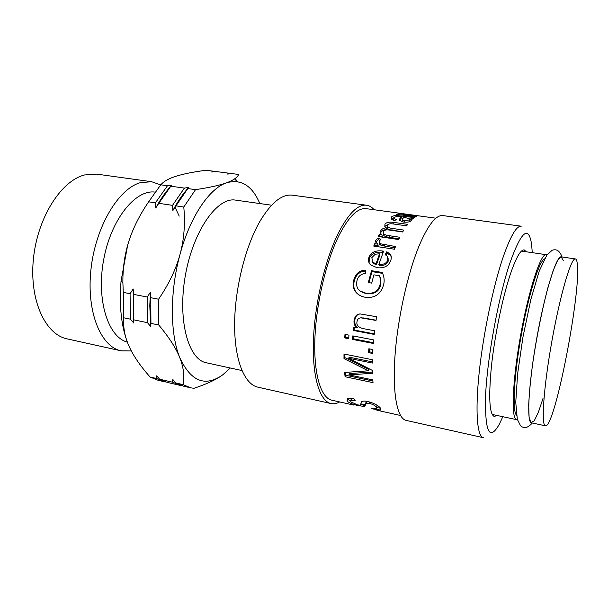<?xml version="1.0" encoding="UTF-8"?>
<svg xmlns="http://www.w3.org/2000/svg" width="608" height="608" viewBox="0 0 608 608"><rect width="100%" height="100%" fill="white"/><g stroke="black" fill="none" stroke-linecap="round" stroke-linejoin="round"><path stroke-width="0.91" d="M416.913 216.554L415.933 216.965L396.188 214.252L399.904 214.267L398.415 213.758L398.605 213.385L405.209 214.008L420.462 216.098L401.257 213.803L406.129 215.072L416.913 216.554M399.851 214.753L399.904 214.267M397.077 214.373L397.123 213.887M371.982 261.106L373.13 263.241L376.436 264.906L376.033 263.834L379.552 253.741L375.197 254.243L371.822 257.655L372.765 262.185L376.033 263.834M376.436 264.906L379.871 255.026L379.552 253.741M385.966 255.094L387.076 253.08L386.787 251.735L390.093 254.045C391.423 255.694 391.636 257.83 390.746 260.475C388.656 266.091 384.104 268.5 377.089 267.695L370.584 264.883C368.471 262.74 367.924 260.186 368.957 257.222C370.971 252.244 375.539 250.169 382.652 250.998L383.587 251.165L378.868 264.472L379.263 265.544C384.051 265.825 387.022 264.374 388.178 261.197L388.109 258.218M369.086 262.823L369.33 258.4C371.313 253.528 375.85 251.514 382.949 252.35L383.116 252.373M387.076 253.08L390.427 255.413L391.248 256.834M378.868 264.472C383.663 264.746 386.65 263.256 387.828 260.011L387.311 256.242L385.198 254.661L386.787 251.735M360.248 290.989L363.075 292.646L366.518 293.641C374.346 294.447 379.027 291.612 380.578 285.137C381.201 281.534 380.912 278.669 379.719 276.541L379.255 275.705L373.905 274.824L371.686 283.115L368.281 282.545L371.534 270.704L382.219 272.452C384.188 276.511 384.651 280.645 383.61 284.848C380.775 294.249 374.672 298.399 365.309 297.32L362.414 296.567C354.844 293.618 351.956 288.131 353.75 280.113C355.52 273.752 359.396 270.431 365.378 270.134L365.37 273.547C361.015 273.836 358.218 276.199 356.987 280.638C356.075 285.844 357.215 289.332 360.4 291.095L365.932 293.223C373.776 294.014 378.488 291.103 380.068 284.483C380.714 280.797 380.441 277.871 379.255 275.705M359.776 295.389C354.525 292.015 352.701 287.143 354.312 280.774C356.007 274.702 359.693 271.472 365.378 271.077M368.95 282.652L371.99 271.624L382.637 273.364M360.992 291.544L360.4 291.095M371.99 271.624L371.534 270.704M376.048 320.211L363.926 317.976L360.362 317.878M356.622 327.742L357.344 327.385C355.262 325.417 354.411 322.97 354.798 320.051C355.551 316.236 357.352 314.207 360.217 313.956L376.588 316.73L376.01 320.454L360.977 317.855C358.758 317.885 357.443 319.132 357.033 321.594C356.22 324.991 358.264 327.332 363.166 328.609L374.612 330.767L374.186 334.415L353.324 330.448L353.681 327.188L356.622 327.742C354.54 325.736 353.689 323.243 354.084 320.256C354.935 316.054 356.972 313.956 360.202 313.956M374.247 333.86L354.054 330.022L354.358 327.317M354.054 330.022L353.324 330.448M348.749 337.926L345.466 337.288L345.686 334.522M348.977 335.152L348.696 338.679L344.706 337.904L344.987 334.385L348.977 335.152M345.466 337.288L344.706 337.904M373.373 342.699L353.256 338.8L353.484 336.026M373.624 339.902L373.312 343.459L352.503 339.416L352.792 335.89L373.624 339.902M353.256 338.8L352.503 339.416M372.689 352.473L369.36 351.812L369.512 348.916M372.864 349.577L372.643 353.461L368.623 352.663L368.836 348.787L372.864 349.577M369.36 351.812L368.623 352.663M372.4 372.066L349.646 373.494L348.901 374.878L372.795 379.894L373.023 382.637L345.078 376.74L344.63 372.438L368.281 370.827L343.991 358.606L343.999 354.008L372.4 359.731L372.332 363.067L348.559 358.249L372.354 370.416L372.438 373.282L348.901 374.878M372.354 361.866L349.326 357.208L348.559 358.249M368.281 370.827L369.018 369.596L344.766 357.542L344.766 354.16M372.879 380.996L345.815 375.303L345.504 372.385M344.766 357.542L343.991 358.606M345.815 375.303L345.078 376.74M380.479 408.12L376.884 407.702M360.856 403.279L361.35 401.949M351.751 398.46L351.09 399.54M350.428 401.067L347.366 398.764M365.317 404.442L360.818 404.084M366.882 401.318L365.841 402.709M376.838 407.634L376.968 405.164M372.94 408.447L372.826 408.941L371.435 408.158L376.542 408.728L376.694 407.421C375.242 405.62 372.795 404.267 369.352 403.37L365.993 403.332L364.549 406.471L358.994 405.741C353.354 404.624 349.41 403.081 347.145 401.128L347.267 398.818C348.521 398.194 350.755 398.194 353.978 398.825L355.194 400.573L350.816 400.467L350.846 401.903L357.595 404.89L360.339 405.217L361.798 401.614C363.022 400.938 365.134 400.915 368.136 401.561C374.262 403.279 378.396 405.498 380.555 408.226L380.585 410.028L372.826 408.941M365.264 404.464L364.77 406.41M366.092 401.865L365.53 403.765M360.802 404.571L365.241 405.559M376.884 410.21L400.505 415.492M365.279 404.791L364.321 404.578M379.422 242.79L379.681 244.317L381.034 245.32L394.972 247.897M375.858 242.318L378.275 239.582L379.78 240.274M374.558 246.194L375.022 245.138L378.123 245.609L377.872 244.142L375.577 241.467L375.79 240.335L378.077 238.002L380.897 239.316L379.293 241.011L379.118 242.007L380.79 243.838L395.534 246.544L394.425 249.227L373.738 246.073L374.764 243.671L377.872 244.142M378.275 239.582L378.077 238.002M375.022 245.138L374.764 243.671M383.534 233.495L383.709 235.228C384.18 236.17 386.034 236.877 389.28 237.34L399.046 238.784M387.562 227.02L387.592 228.418C388.026 229.208 389.485 229.794 391.985 230.174L402.792 231.732M384.78 226.366L388.854 224.132M380.593 233.168L380.95 232.324C382.029 230.622 383.853 229.74 386.422 229.672L386.354 227.886L384.864 226.51L384.948 224.215C386.3 222.361 389.257 221.76 393.817 222.406L407.687 224.367L406.577 225.857L393.802 224.04C390.397 223.501 388.345 223.828 387.646 225.006L387.554 226.632C387.995 227.422 389.447 228.008 391.924 228.38L403.78 230.082L402.648 231.982L389.378 230.06C386.338 229.566 384.4 230.037 383.557 231.496L383.587 233.571C384.058 234.521 385.905 235.22 389.135 235.684L399.806 237.257L398.681 239.552L378.13 236.504L379.179 234.468L382.044 234.893L380.889 233.723L380.836 230.599C381.938 228.866 383.777 227.962 386.354 227.886M379.065 236.641L379.339 236.117L382.204 236.542L382.044 234.893M379.339 236.117L379.179 234.468M404.54 217.36L403.309 217.185L402.656 219.982L404.692 220.765L409.154 219.929L409.321 218.743L404.54 217.36M402.602 220.978L402.526 221.882M409.1 221.829L409.252 219.822M409.534 219.184L410.856 219.351M411.707 219.45L412.095 219.488M400.588 217.953L403.089 218.302M391.172 219.085L393.84 217.748M393.771 219.648L393.68 220.309M399.418 219.838L399.889 218.553L399.783 220.514L400.528 218.804M398.324 216.532L398.392 215.68L414.686 217.641L413.622 218.356L410.947 218.166L410.795 220.157L411.456 220.643M399.889 218.553L400.672 216.82L396.598 216.516L394.204 217.352L393.832 218.462L396.287 219.473L394.736 220.582L391.058 218.956L391.59 216.836C393.368 215.65 395.633 215.262 398.392 215.68M410.947 218.166L411.745 218.796L411.57 220.537C409.898 221.973 407.238 222.49 403.598 222.072L399.692 220.491L399.433 219.556M353.484 405.027L331.831 400.208C321.047 397.982 313.69 374.771 314.86 339.591C316.008 304.479 325.956 261.774 338.755 235.927C348.589 216.744 357.74 207.655 366.206 208.658L435.913 218.211M497.002 415.462L494.289 416.48C489.425 414.36 488.475 397.647 491.424 366.35C494.608 336.361 502.193 299.166 509.8 275.857C515.698 258.202 520.494 249.554 524.187 249.896L526.368 251.796M502.831 416.708L499.388 424.126C489.296 441.894 484.713 431.976 485.64 394.356C487.487 356.828 498.416 297.472 509.671 263.598C521.292 231.124 528.61 224.762 531.628 244.507L532.274 252.654M502.869 257.898C510.37 236.254 516.496 225.682 521.238 226.199L442.898 215.582C436.065 214.791 428.199 224.732 419.284 245.412C407.603 273.364 397.45 319.405 394.926 356.888C392.38 394.432 397.412 418.631 406.144 420.394L483.284 437.676C477.227 436.529 475.068 412.186 479.074 373.563C483.064 335.016 492.974 287.158 502.869 257.898M339.652 401.949C336.642 403.613 333.754 404.145 330.988 403.552C319.838 401.234 312.208 377.218 313.424 340.731C314.625 304.304 324.968 260.011 338.246 233.305C348.407 213.552 357.846 204.197 366.578 205.23C369.375 205.641 371.906 207.146 374.148 209.752M330.988 403.552L257.891 387.174C244.553 384.355 234.597 360.552 234.612 325.105C234.62 289.72 245.108 247.106 259.791 221.586C271.054 202.715 281.907 193.906 292.349 195.176L366.578 205.23M516.496 415.173L516.245 414.869C512.149 409.936 514.148 374.285 521.459 334.149C528.724 293.998 539.182 260.992 544.548 258.848M545.399 425.805L531.438 422.818C526.467 422.651 528.474 384.21 536.773 338.132C545.011 292.045 556.502 255.307 561.222 256.872L575.35 258.924C576.179 259.076 576.779 260.346 577.152 262.732C581.978 288.093 554.891 428.731 545.399 425.805C540.998 425.76 543.598 387.22 551.942 340.852C560.234 294.477 571.208 257.435 575.35 258.924M241.908 370.538L206.378 362.786C188.244 359.655 177.308 319.778 185.432 275.074C193.359 230.341 217.482 196.749 235.57 200.123L271.578 205.215M517.4 419.588L516.572 419.642C511.009 419.33 512.392 381.011 520.638 335.236C528.823 289.446 540.854 253.042 546.182 254.684L546.934 255.018M542.997 398.483L538.346 412.361L534.242 420.774L531.05 422.659L529.112 417.384L528.702 404.913C529.241 393.216 530.624 379.035 532.851 362.36C536.727 336.391 542.199 309.244 547.816 287.972L553.143 270.674L557.726 260.118L561.207 256.872L563.35 260.71M127.855 343.406C121.311 326.61 119.046 305.832 121.045 281.071L127.642 245.298C131.662 230.949 138.662 216.456 148.633 201.818L160.778 184.817C163.81 181.306 168.994 178.418 176.343 176.153C183.654 173.865 193.572 171.897 206.104 170.255L212.39 171.068L213.522 171.752M131.336 350.945L121.19 350.846C100.852 346.91 86.29 311.942 90.942 269.526C95.418 227.111 118.233 188.883 140.212 182.704L151.544 181.701L160.702 184.9M121.19 350.846L67.169 338.884C45.311 334.59 29.184 300.154 33.417 258.879C37.468 217.618 61.165 180.69 84.611 174.952L96.74 174.124L151.544 181.701M127.346 342.099C108.125 337.258 96.132 299.957 103.672 259.684C111.006 219.366 135.402 189.324 154.972 192.105M174.891 206.88L179.216 216.098M183.084 384.636L175.75 382.941L172.854 379.521L172.512 382.196L159.638 379.225L156.712 375.82L156.446 378.488L150.085 377.021C140.471 366.191 133.524 356.075 129.246 346.674C124.906 337.288 123.067 327.659 123.72 317.794L130.454 319.17L133.661 322.992L133.844 319.869L147.493 322.673L150.67 326.511L150.936 323.38L158.718 324.976C169.039 337.303 176.062 348.217 179.793 357.717C183.563 367.247 184.665 376.223 183.084 384.636L190.555 387.79L193.937 388.307C206.887 384.005 216.516 379.491 222.824 374.764L224.322 373.608M212.39 171.068L211.706 172.018L215.544 171.479L228.258 173.12L227.65 174.086L231.466 173.538L238.701 174.473C237.257 177.612 233.153 180.409 226.396 182.856C241.004 178.646 252.153 185.546 259.844 203.558M148.633 201.818L155.405 202.821L155.739 207.974L158.802 203.323L172.512 205.352L172.877 210.55L175.97 205.861L183.783 207.016C185.326 223.691 184.087 239.423 180.067 254.22C190.129 216.63 209.35 188.518 226.396 182.856C219.701 185.303 209.41 187.568 195.525 189.643L187.796 188.571L188.685 187.446L184.384 188.092L170.825 186.208L171.806 185.106L167.466 185.744L160.778 184.817M183.783 207.016L195.525 189.643M230.333 368.007L222.824 374.764C205.276 387.266 190.935 381.581 179.793 357.717C169.997 334.096 169.723 291.566 180.067 254.22C176.084 269.002 168.925 284.004 158.589 299.212L150.738 297.7L150.404 292.258L147.265 297.023L133.486 294.363L133.182 288.975L130.066 293.702L123.272 292.395L122.884 282.598C122.763 270.058 124.184 258.21 127.156 247.068L127.642 245.298M158.718 324.976L158.589 299.212M175.97 205.861L187.796 188.571M150.936 323.38L150.738 297.7M190.555 387.79L183.32 386.118L175.75 382.941M234.582 178.904L237.196 181.587M172.877 210.55C177.81 201.294 183.076 193.595 188.685 187.446M150.67 326.511L149.796 305.68L150.404 292.258M228.258 173.12L229.391 173.827M235.022 178.585L237.614 181.579M172.512 205.352L184.384 188.092M147.493 322.673L147.265 297.023M181.739 385.692L172.512 382.196M158.802 203.323L170.825 186.208M133.844 319.869L133.486 294.363M180.12 385.381L167.42 382.44L159.638 379.225M155.739 207.974C160.611 199.029 165.832 191.558 171.395 185.539M133.661 322.992L133.182 288.975M155.405 202.821L167.466 185.744M130.454 319.17L130.066 293.702M165.855 382.022L156.446 378.488M123.72 317.794L123.272 292.395M164.266 381.71L157.989 380.258L150.085 377.021M406.076 215.612L406.129 215.072M398.544 213.826L398.605 213.385M388.178 261.197L387.828 260.011M382.949 252.35L382.652 250.998M369.33 258.4L368.957 257.222M380.578 285.137L380.068 284.483M366.518 293.641L365.932 293.223M354.312 280.774L353.75 280.113M363.926 317.976L363.242 318.098M354.798 320.051L354.084 320.256M364.443 367.399L363.706 368.6M347.685 399.22L347.145 401.128M359.13 405.179L358.994 405.741M369.778 401.979L369.352 403.37M377.234 405.49L376.694 407.421M384.91 246.369L384.674 244.895M381.034 245.32L380.79 243.838M376.018 241.862L375.79 240.335M389.28 237.34L389.135 235.684M391.985 230.174L391.924 228.38M393.802 224.04L393.817 222.406M384.97 226.062L384.948 224.215M380.95 232.324L380.836 230.599M404.624 222.186L404.692 220.765M409.04 221.844L409.154 219.929M405.946 217.573L406.022 216.691M401.379 218.059L401.546 216.076M391.476 218.796L391.59 216.836M401.052 214.92L401.151 214.084M373.13 263.241L372.765 262.185M390.427 255.413L390.093 254.045M363.075 292.646L362.543 292.243M361.638 317.726L360.977 317.855M380.912 408.774L380.585 410.028M351.363 398.59L350.816 400.467M365.074 404.518L364.549 406.471M366.54 401.455L365.993 403.332M379.681 244.317L379.46 242.843M383.709 235.228L383.587 233.571M387.592 228.418L387.554 226.632M402.557 221.89L402.656 219.982M393.741 220.324L393.832 218.462M411.646 220.461L411.745 218.796M532.327 423.008C527.204 428.594 523.952 428.496 520.585 425.828L517.324 419.315L515.751 402.382L517.621 373.745L522.964 336.992L530.86 299.44L539.25 271.001L546.866 255.124L552.155 250.253C556.267 248.968 559.299 250.063 562.119 257.002M546.182 254.684L521.451 251.081M516.572 419.642L492.138 414.42M149.796 305.68L150.434 306.531M132.939 292.858L133.426 293.383M121.045 281.071L122.884 282.598"/></g></svg>
